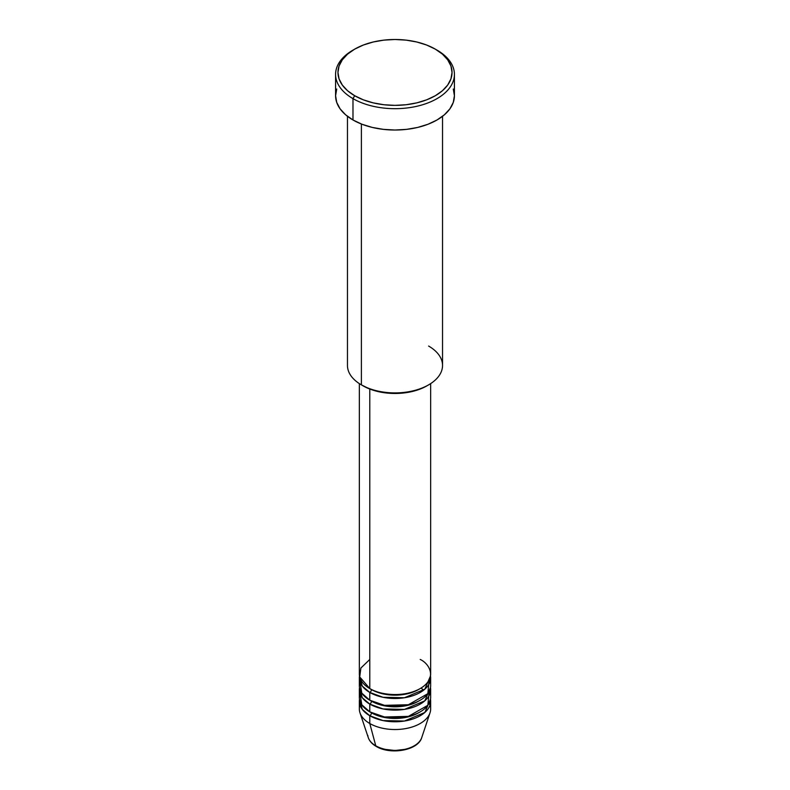 <?xml version="1.0" encoding="UTF-8"?>
<svg xmlns="http://www.w3.org/2000/svg" width="790" height="790" viewBox="0 0 790 790"><rect width="100%" height="100%" fill="white"/><g stroke="black" fill="none" stroke-linecap="round" stroke-linejoin="round"><path stroke-width="1.19" d="M420.961 739.381A27.206 15.711 180 0 1 375.764 745.79A2.38 1.373 120 0 0 376.198 746.412A2.38 1.373 -60 0 1 375.764 745.79A27.206 15.711 0 0 0 402.969 749.7A27.206 15.711 0 0 0 421.712 737.653C418.078 750.569 390.3 755.131 376.198 746.402C372.179 744.101 369.542 741.178 368.288 737.653A27.206 15.711 0 0 0 375.764 745.79L369.789 723.502L375.764 745.79A27.206 15.711 180 0 1 367.824 735.441M369.789 659.462L360.892 668.024L359.707 676.931L369.789 688.574A35.649 20.579 0 0 0 408.647 693.037A35.649 20.579 0 0 0 430.649 674.018L430.649 383.614M430.649 677.899A35.649 20.579 180 0 0 430.491 675.964L424.822 689.186L404.441 697.748L383.031 697.284L369.789 692.455A2.38 1.373 120 0 0 371.468 689.542A2.38 1.373 -60 0 1 369.789 692.455L362.284 686.085L359.509 675.964A35.649 20.579 180 0 0 359.351 677.899L359.351 685.661A35.649 20.579 0 0 0 369.789 700.217A35.649 20.579 0 0 0 408.647 704.68A35.649 20.579 0 0 0 430.649 685.661L430.649 677.899A35.649 20.579 180 0 1 408.647 696.918A35.649 20.579 180 0 1 369.789 692.455L369.789 700.217L369.789 692.455A35.649 20.579 180 0 1 359.351 677.899M359.993 681.78L361.79 693.146L369.789 700.217L384.542 705.342L408.391 704.739L427.844 693.66L429.197 679.844A35.649 20.579 0 0 1 430.007 681.78M430.649 689.542A35.649 20.579 180 0 0 430.491 687.606L424.822 700.829L404.441 709.39L383.031 708.936L369.789 704.097A2.38 1.373 120 0 0 371.468 701.184A2.38 1.373 -60 0 1 369.789 704.097L362.284 697.728L359.509 687.606A35.649 20.579 180 0 0 359.351 689.542L359.351 697.303A35.649 20.579 0 0 0 369.789 711.859A35.649 20.579 0 0 0 408.647 716.323A35.649 20.579 0 0 0 430.649 697.303L430.649 689.542A35.649 20.579 180 0 1 408.647 708.561A35.649 20.579 180 0 1 369.789 704.097L369.789 711.859L369.789 704.097A35.649 20.579 180 0 1 359.351 689.542M359.993 693.423L361.79 704.789L369.789 711.859L384.542 716.984L408.391 716.382L427.844 705.302L429.197 691.487A35.649 20.579 0 0 1 430.007 693.423M430.649 701.184A35.649 20.579 180 0 0 430.491 699.249L424.822 712.471L404.441 721.033L383.031 720.579L369.789 715.74A2.38 1.373 120 0 0 371.468 712.827A2.38 1.373 -60 0 1 369.789 715.74L362.284 709.371L359.509 699.249A35.649 20.579 180 0 0 359.351 701.184L359.351 708.946A35.649 20.579 0 0 0 369.789 723.502A35.649 20.579 0 0 0 408.647 727.965A35.649 20.579 0 0 0 430.649 708.946L430.649 701.184A35.649 20.579 180 0 1 408.647 720.204A35.649 20.579 180 0 1 369.789 715.74L369.789 723.502L369.789 715.74A35.649 20.579 180 0 1 359.351 701.184M428.615 346.06A47.538 27.443 180 0 1 428.615 384.868A47.538 27.443 180 0 1 361.385 384.868L363.064 385.836A45.158 26.07 0 0 0 426.936 385.836L420.092 389.085L412.281 391.494L403.809 392.976L395 393.479L386.192 392.976L377.719 391.494L369.908 389.085L361.385 384.868A47.538 27.443 0 0 0 413.19 390.813A47.538 27.443 0 0 0 442.538 365.464L442.538 116.308M354.661 49.148L352.982 50.116A59.418 34.306 0 0 0 352.982 98.632L354.671 95.718A57.038 32.933 180 0 1 354.661 49.148A57.038 32.933 180 0 1 435.329 49.148L426.689 45.05L416.834 42.008L406.129 40.132L395 39.5L383.871 40.132L373.166 42.008L363.311 45.05L354.671 49.148L347.57 54.135L342.297 59.833L339.058 66.005L337.962 72.433L339.058 78.862L342.297 85.034L347.57 90.731L354.671 95.718L363.311 99.817L373.166 102.858L383.871 104.734L395 105.366L406.129 104.734L416.834 102.858L426.689 99.817L435.329 95.718L442.43 90.731L447.703 85.034L450.942 78.862L452.038 72.433L450.942 66.005L447.703 59.833L442.43 54.135L435.329 49.148A57.038 32.933 180 0 1 435.339 49.148A57.038 32.933 180 0 1 435.329 95.718A57.038 32.933 180 0 1 354.671 95.718L352.982 98.632A59.418 34.306 0 0 0 437.018 98.632A59.418 34.306 0 0 0 437.018 50.116L437.018 50.116A59.418 34.306 180 0 1 454.418 74.369A59.418 34.306 180 0 1 417.742 106.067A59.418 34.306 180 0 1 352.982 98.632L352.982 119.981A59.418 34.306 0 0 0 417.742 127.417A59.418 34.306 0 0 0 454.418 95.718L453.272 102.414L449.895 108.852L444.405 114.777L437.018 119.981L428.012 124.247L417.742 127.417L406.593 129.363L395 130.024L383.407 129.363L372.258 127.417L361.988 124.247L352.982 119.981L352.982 98.632A59.418 34.306 180 0 1 335.582 74.369A59.418 34.306 180 0 1 353.841 49.632M369.789 389.036L369.789 688.574L369.789 389.036M361.385 124.01L361.385 384.868L361.385 124.01M430.007 705.065A35.649 20.579 0 0 0 429.197 703.13A35.649 20.579 180 0 1 430.007 712.847A35.649 20.579 180 0 1 405.448 728.627A35.649 20.579 180 0 1 369.789 723.502A35.649 20.579 180 0 1 359.993 712.847A35.649 20.579 180 0 1 359.993 705.065M385.471 749.404L395 750.5L404.529 749.404M335.582 74.369L335.582 95.718A59.418 34.306 0 0 0 352.982 119.981L345.595 114.777L340.105 108.852L336.728 102.414L335.582 95.718L336.728 89.023M453.272 89.023L454.418 95.718L454.418 74.369M347.462 116.308L347.462 365.464A47.538 27.443 0 0 0 361.385 384.868L361.385 384.868M359.351 383.614L359.351 674.018A35.649 20.579 0 0 0 369.789 688.574C376.149 693.413 401.211 699.15 420.211 688.574C438.519 677.603 428.595 663.136 420.211 659.462M419.342 712.343A33.279 19.207 180 0 1 371.468 712.827A33.279 19.207 0 0 0 414.661 714.743M419.342 700.7A33.279 19.207 180 0 1 371.468 701.184A33.279 19.207 0 0 0 414.661 703.1M419.342 689.058A33.279 19.207 180 0 1 371.468 689.542A33.279 19.207 0 0 0 414.661 691.457M428.615 384.868L426.936 385.836M430.007 712.847L421.712 737.653M359.993 712.847L368.288 737.653M423.667 690.134L421.08 688.051"/></g></svg>
